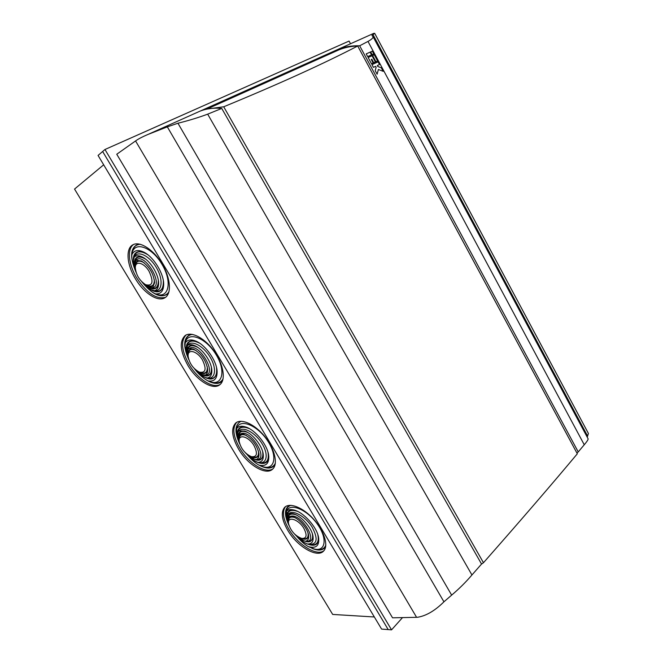 <?xml version="1.0" encoding="UTF-8"?>
<svg xmlns="http://www.w3.org/2000/svg" width="663" height="663" viewBox="0 0 663 663"><rect width="100%" height="100%" fill="white"/><g stroke="black" fill="none" stroke-linecap="round" stroke-linejoin="round"><path stroke-width="0.99" d="M402.507 617.609L391.551 629.85L388.203 629.593L102.641 151.496L104.961 149.498L349.07 41.065L350.528 43.766M391.551 629.85L104.961 149.498M199.986 111.177L334.392 50.993L334.782 51.706M167.325 126.865L147.866 134.498C142.984 136.545 139.097 138.534 136.213 140.481L116.754 154.239L392.554 617.817L417.408 617.294C426.085 615.927 434.928 610.764 443.937 601.813L167.325 126.865L177.941 123.235C188.599 120.591 198.51 117.558 207.676 114.152L221.74 108.442C213.635 107.671 206.309 108.616 199.778 111.26L197.093 112.461M334.392 50.993L337.409 49.634C344.23 46.833 351.647 45.548 359.669 45.78L578.235 451.926L576.934 453.086M177.941 123.235L451.652 595.125C459.144 588.777 465.907 582.056 471.94 574.978L481.545 564.047L221.74 108.442M451.652 595.125L443.937 601.813M588.056 432.79L588.429 433.494L587.203 437.124M587.849 438.334L588.139 438.881C588.139 439.776 586.838 441.74 584.252 444.765L578.235 451.926M359.669 45.78L367.99 41.429C371.487 39.49 373.186 37.932 373.087 36.755L371.96 35.487L374.678 33.316L372.424 33.954M372.349 51.159L370.675 51.896L372.125 54.598L373.791 53.852L372.349 51.159L370.675 51.896M383.164 71.331L381.283 67.808L377.802 66.457L377.313 65.554L379.518 64.526L378.076 61.841L371.976 64.659L373.435 67.369L375.656 66.333L376.136 67.228L375.208 70.676L377.114 74.215L378.382 69.474L383.164 71.331M377.587 60.955L374.264 54.756L372.606 55.501L375.938 61.709L377.595 60.946L374.272 54.756L372.614 55.501M370.12 52.145L366.183 53.885L367.642 56.612L371.57 54.847L370.12 52.145L366.183 53.894M372.051 55.75L368.131 57.515L371.487 63.756L373.161 62.985L371.272 59.463L371.835 59.214L373.725 62.728L375.391 61.966L372.051 55.75L368.131 57.515M373.783 53.86L372.333 51.159M381.283 67.808L377.786 66.466L377.313 65.554M383.148 71.322L381.266 67.817M378.382 69.474L377.106 74.206M378.076 61.841L371.976 64.659M379.509 64.535L378.067 61.85M371.553 54.855L370.103 52.153M375.374 61.966L372.042 55.758M371.272 59.463L373.153 62.993M357.705 46.004C323.718 63.689 279.057 83.952 223.713 106.776L483.46 562.73C521.508 519.519 552.793 483.203 577.316 453.79L357.705 46.004C350.934 46.195 344.627 47.504 338.776 49.916L335.95 51.184M483.46 562.73L481.495 564.105M207.594 108.972L223.713 106.776M254.037 445.611C257.94 453.641 257.02 457.313 251.277 456.641C244.937 453.674 240.909 448.652 239.202 441.583C237.901 433.478 248.691 436.262 254.037 445.611M149.1 271.341C153.899 281.949 152.722 286.391 145.57 284.667C139.47 280.573 136.056 274.93 135.31 267.744C135.128 260.319 144.02 262.507 149.1 271.341M202.464 359.968C206.806 369.225 205.729 373.269 199.248 372.1C193.057 368.611 189.353 363.332 188.126 356.255C187.364 348.415 197.226 350.826 202.464 359.968M303.903 528.428C307.4 535.364 306.654 538.688 301.665 538.414C295.151 535.886 290.8 531.046 288.604 523.903C286.822 515.657 298.499 518.963 303.903 528.428M239.061 441.028L238.489 438.475C238.191 435.632 238.987 434.058 240.876 433.759C250.713 428.704 269.576 460.122 256.407 459.509L254.501 459.227L248.343 455.199M240.876 433.759L243.694 434.24C251.567 438.044 256.631 444.359 258.901 453.177C259.299 456.5 258.471 458.614 256.407 459.509M135.368 269.054L134.523 264.04L136.122 260.136C144.269 251.542 164.49 285.206 152.747 287.684L148.512 287.137L144.393 283.971M136.122 260.136L141.758 261.189C149.283 266.451 153.559 273.529 154.587 282.421L152.747 287.684M188.159 356.711L187.389 352.882C187.264 350.437 187.927 348.953 189.386 348.423C198.411 341.652 217.936 374.172 205.455 375.051L202.331 374.612L197.226 371.007M189.386 348.423L193.687 349.186C201.345 353.661 205.994 360.291 207.635 369.084C207.826 372.018 207.096 374.007 205.455 375.051M288.538 523.356L287.916 520.994C287.435 517.853 288.347 516.286 290.667 516.295C301.259 512.847 319.5 543.221 305.701 541.207L305.005 541.099C302.908 540.594 300.513 539.118 297.82 536.69M290.667 516.295L291.985 516.51C298.333 517.803 307.359 527.789 308.494 534.817C309.091 538.406 308.162 540.536 305.701 541.207M238.622 440.331L237.619 436.237C237.304 433.594 237.81 431.795 239.119 430.851C243.23 425.944 255.711 432.889 262.275 443.995C269.004 455.058 266.601 464.763 258.147 462.384L257.716 462.26C254.517 461.183 251.053 458.605 247.332 454.528L247.224 454.404M239.119 430.851L244.664 431.049C252.429 433.461 262.216 445.619 263.211 454.122C263.791 459.351 262.1 462.103 258.147 462.384M135.31 269.559L133.396 260.716L134.241 257.02C137.332 250.017 149.175 255.404 156.219 267.338C163.421 279.173 162.36 291.596 154.603 290.767L150.94 289.698L143.888 283.747M134.241 257.02C136.363 255.238 139.288 255.354 143.009 257.368C150.758 261.487 158.73 274.755 158.606 283.225C158.59 287.352 157.247 289.864 154.603 290.767M188.275 357.597L186.386 350.155L187.571 345.415C191.193 339.489 203.367 345.688 210.163 357.2C217.124 368.636 215.367 379.659 207.246 378.026L205.14 377.413C202.513 376.286 199.72 374.106 196.778 370.899L196.24 370.294M187.571 345.415C189.427 344.296 191.847 344.395 194.823 345.696C202.563 348.945 211.34 361.459 211.812 369.921C212.085 374.686 210.561 377.38 207.246 378.026M288.612 523.903L287.145 519.146C286.648 516.121 287.253 514.231 288.969 513.477C293.402 509.673 305.527 516.634 312.058 526.961C318.348 538.845 317.287 544.663 308.867 544.398L307.383 543.991C304.01 542.699 300.405 539.964 296.56 535.787M288.969 513.477L292.764 513.61C300.513 515.226 311.494 527.334 312.936 535.919C313.781 541.456 311.933 544.141 307.383 543.991M239.368 442.611L236.384 433.171L236.774 428.381C239.484 418.22 256.971 424.751 267.355 440.406C277.988 455.945 274.896 470.647 262.656 466.636L258.943 465.119C255.214 462.998 251.426 459.666 247.572 455.116L246.769 454.147M236.774 428.381C238.746 426.11 241.804 425.671 245.948 427.055C255.454 430.072 267.346 444.815 268.656 455.232C269.402 463.412 266.161 466.702 258.943 465.119M238.639 440.381L239.277 442.146M135.666 270.844L134.539 268.15C132.699 263.526 131.78 259.531 131.788 256.167L131.896 254.584C133.188 240.686 151.205 245.965 161.896 264.147C172.844 282.156 168.601 299.527 155.614 293.9L154.23 293.253C151.214 291.645 148.056 288.919 144.783 285.082L144.103 284.286M131.896 254.584C134.191 249.976 138.451 249.305 144.667 252.586C154.114 257.716 163.761 273.786 163.686 284.162C163.57 290.982 160.877 294.231 155.614 293.9M135.351 269.675L135.517 270.106M188.391 358.186L184.977 346.418L185.226 342.962C187.297 330.837 205.505 337.202 215.923 354.374C226.605 371.413 222.105 386.977 209.094 381.358L208.149 380.952C204.594 379.178 200.881 376.037 197.035 371.52L196.289 370.634M185.226 342.962C187.414 339.63 191.118 339.083 196.323 341.321C205.787 345.373 216.411 360.539 217.083 370.899C217.398 378.523 214.422 381.871 208.149 380.952M288.67 524.259L286.076 516.61L286.631 510.991C289.872 502.579 306.613 509.225 316.997 523.579C327.597 537.842 325.914 551.732 314.585 549.097L308.088 546.536C304.201 544.099 300.331 540.594 296.485 536.011L295.748 535.124M286.631 510.991C288.314 509.565 290.701 509.225 293.8 509.971C303.298 512.002 316.674 526.704 318.53 537.237C319.649 545.748 316.168 548.848 308.088 546.536M142.918 282.836L144.004 284.17M195.56 369.739L196.182 370.501M388.203 629.593L102.641 151.496L98.066 155.44L381.59 629.088L388.203 629.593M236.583 422.406C232.091 427.917 233.202 436.577 239.907 448.387C248.633 463.296 265.681 474.103 272.932 468.84M133.644 244.44C126.799 248.799 128.547 264.728 136.893 278.195C146.896 293.22 156.451 299.593 165.551 297.322M186.005 335.047C180.535 341.147 181.612 351.034 189.253 364.708C197.698 379.045 212.856 388.932 220.149 384.449M285.513 506.648C281.916 511.596 283.043 519.162 288.911 529.347C297.869 544.746 316.864 556.597 323.925 550.663M238.705 449.323C247.896 465.07 266.17 475.959 272.733 469.039C278.303 463.951 274.722 448.776 264.736 436.503C254.816 424.163 241.266 418.104 235.647 423.069C230.823 428.455 231.843 437.207 238.705 449.323M135.534 278.974C143.946 293.195 157.985 302.336 164.963 297.72C171.783 293.75 170.673 278.137 162.103 263.957C153.625 249.719 139.968 240.876 132.981 244.755C125.348 248.426 126.832 264.976 135.534 278.974M187.977 365.57C196.812 380.603 212.914 390.557 219.784 384.755C226.008 380.148 223.68 364.741 214.381 351.572C205.157 338.345 191.516 331.036 185.184 335.528C179.167 341.379 180.104 351.398 187.977 365.57M287.783 530.367C297.256 546.71 317.768 558.669 323.834 550.771C328.724 545.342 323.942 530.441 313.342 518.905C302.817 507.294 289.433 502.198 284.526 507.485C280.739 512.358 281.825 519.991 287.783 530.367M374.346 616.98L332.685 614.435L74.538 189.063L103.668 164.805M135.559 140.937L416.588 617.328M367.99 41.429L584.252 444.765M471.94 574.978L207.676 114.152M372.987 34.584L587.65 436.146M238.953 440.655C238.34 435.981 239.998 433.867 243.934 434.323M258.951 453.591C258.313 457.942 255.47 458.854 250.423 456.326M246.354 435.475C241.431 433.602 239.045 435.102 239.177 439.992M251.99 456.824L252.727 457.014C257.161 458.05 259.059 456.028 258.413 450.939M135.327 268.507C134.655 262.333 136.727 259.855 141.542 261.065M154.587 282.662C153.327 287.294 150.095 287.833 144.882 284.286M144.095 262.763C138.865 259.805 135.99 260.982 135.467 266.286L135.467 266.286M146.937 285.239L146.954 285.247C151.951 287.369 154.404 285.521 154.313 279.695M188.11 356.561C187.256 350.835 189.112 348.373 193.671 349.177M207.66 369.457C206.715 374.023 203.649 374.777 198.452 371.728M196.198 350.611C191.043 348.183 188.375 349.542 188.193 354.705M200.309 372.449L200.657 372.573C205.455 374.131 207.652 372.15 207.237 366.614M288.148 522.03C287.734 518.259 289.176 516.469 292.466 516.643M308.552 535.174C308.171 539.226 305.593 540.229 300.82 538.182M294.72 517.538C290.17 516.187 288.098 517.778 288.504 522.311M302.046 538.489L303.165 538.696C307.126 539.301 308.718 537.32 307.939 532.77M255.28 459.426L255.537 459.492C261.222 460.802 263.592 458.15 262.647 451.536M247.788 432.508C241.78 430.055 238.655 431.638 238.415 437.249M238.456 439.834C237.296 433.32 239.393 430.411 244.746 431.083M263.302 454.851C261.686 462.144 256.366 462.036 247.332 454.528M149.606 287.634C155.664 289.864 158.556 287.336 158.291 280.035M145.744 259.225C139.271 255.388 135.559 256.589 134.614 262.855M135.003 268.714C133.089 259.299 135.6 255.429 142.528 257.111M158.606 283.764C156.717 290.411 152.018 290.626 144.501 284.427M203.326 374.96C209.326 376.766 211.994 374.123 211.34 367.045M197.773 347.379C191.441 344.221 187.977 345.638 187.389 351.647M187.596 355.708C186.088 347.826 188.425 344.453 194.591 345.597M211.853 370.617C210.105 377.67 205.074 377.761 196.778 370.899M305.403 541.165L306.347 541.348C311.436 542.094 313.417 539.5 312.298 533.582M295.98 514.82C290.46 513.029 287.725 514.695 287.783 519.817M287.659 521.226C286.789 515.922 288.62 513.419 293.154 513.717M313.052 536.591C311.676 543.801 306.265 543.594 296.817 535.986M258.785 462.534L259.076 462.608C266.36 464.241 269.327 460.777 267.968 452.191M249.678 428.795C241.887 425.497 237.835 427.453 237.528 434.663M238 439.279C235.871 430.146 238.481 426.06 245.824 427.005M268.797 456.393C268.979 466.454 257.145 465.443 247.572 455.116M152.341 290.328C160.123 293.187 163.769 289.864 163.297 280.358M147.924 254.816C139.545 249.686 134.738 251.153 133.512 259.208M134.539 268.15C131.349 255.197 134.448 249.86 143.838 252.139M163.686 285.082C161.134 294.074 154.827 294.074 144.783 285.082M206.417 377.852C214.124 380.156 217.489 376.7 216.511 367.493M199.853 343.343C191.648 339.108 187.157 340.857 186.394 348.572M187.14 355.144C184.513 344.205 187.405 339.522 195.817 341.097M217.149 372.009C214.779 381.507 208.074 381.341 197.035 371.52M309.472 544.505L310.375 544.671C316.889 545.599 319.359 542.21 317.784 534.519M297.629 511.405C290.46 508.977 286.905 511.057 286.98 517.637M287.212 520.679C285.513 513.137 287.8 509.59 294.065 510.038M318.721 538.323C318.389 545.069 314.411 546.884 306.787 543.759M302.61 541.315L296.485 536.011M264.114 467.001C269.659 468.55 273.405 467.291 275.352 463.197M155.747 293.908C161.805 296.709 166.214 295.988 168.974 291.761M140.39 244.299C135.31 244.531 132.501 247.796 131.962 254.103M210.942 381.987C216.726 384.034 220.771 382.965 223.099 378.78M192.444 334.392C187.679 335.006 185.201 338.312 185.002 344.329M315.339 549.229L316.085 549.37C321.041 550.315 324.282 548.906 325.815 545.152M291.007 505.33C287.253 506.466 285.538 509.565 285.861 514.629M241.059 421.27C234.743 424.519 234.288 432.044 239.699 443.854M245.285 452.688L254.261 461.854M260.029 465.641C267.065 469.139 272.079 468.832 275.079 464.713M138.716 243.951C130.263 247.166 129.384 256.631 136.072 272.344M141.774 281.767C152.614 295.018 161.507 298.872 168.46 293.328M190.82 334.185C183.427 337.45 182.739 345.912 188.764 359.553M194.383 368.645C203.864 381.49 217.887 387.532 222.702 380.338M289.607 505.339C284.336 508.496 284.12 515.176 288.969 525.386M294.554 534.03L302.038 541.87M311.917 548.318C318.555 551.102 323.138 550.522 325.657 546.594M147.866 134.498L199.778 111.26M337.409 49.634L373.849 33.316M373.087 36.755L588.139 438.881M374.678 33.316L588.429 433.494M338.776 49.916L206.773 109.138M236.243 422.621L235.647 423.069M285.314 506.789L284.526 507.485"/></g></svg>
